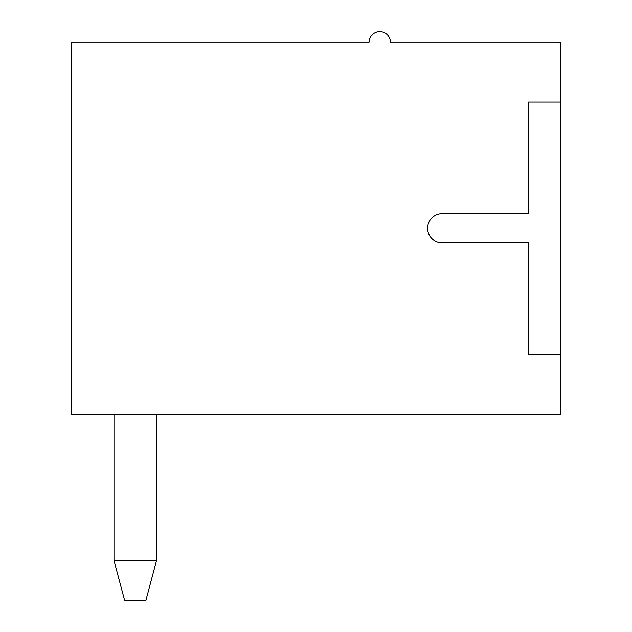 <?xml version="1.0" encoding="UTF-8"?>
<svg xmlns="http://www.w3.org/2000/svg" width="632" height="632" viewBox="0 0 632 632"><rect width="100%" height="100%" fill="white"/><g stroke="black" fill="none" stroke-linecap="round" stroke-linejoin="round"><path stroke-width="0.95" d="M156.523 560.529L145.889 600.4L124.63 600.4L113.997 560.529L113.997 414.347L113.997 560.529L156.523 560.529L156.523 414.347M113.997 560.529L113.997 414.347M71.471 42.233L71.471 414.347L560.529 414.347L560.529 354.544L528.636 354.544L528.636 242.909L442.25 242.909A14.615 14.615 0 0 1 427.635 228.286A14.615 14.615 0 0 1 442.25 213.671L528.636 213.671L528.636 102.036L560.529 102.036L560.529 42.233L390.426 42.233A10.633 10.633 0 0 0 379.793 31.6A10.633 10.633 0 0 0 369.159 42.233L71.471 42.233M560.529 102.036L560.529 354.544"/></g></svg>
